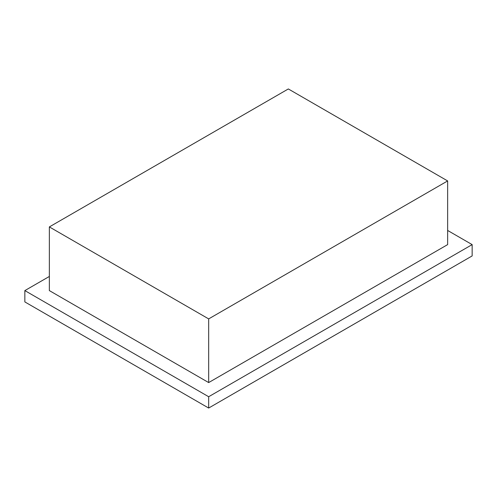 <?xml version="1.0" encoding="UTF-8"?>
<svg xmlns="http://www.w3.org/2000/svg" width="497" height="497" viewBox="0 0 497 497"><rect width="100%" height="100%" fill="white"/><g stroke="black" fill="none" stroke-linecap="round" stroke-linejoin="round"><path stroke-width="0.75" d="M49.358 316.067L208.672 408.049L472.15 255.93L472.15 244.611L208.672 396.724L24.85 290.596L49.358 276.45M24.85 290.596L24.85 301.921L208.672 408.049L208.672 396.724M447.642 230.459L472.15 244.611M447.642 180.933L208.672 318.9L49.358 226.918L288.328 88.951L447.642 180.933L447.642 244.611L208.672 382.578L208.672 318.9M208.672 382.578L49.358 290.596L49.358 226.918M208.672 408.049L447.642 270.082"/></g></svg>
